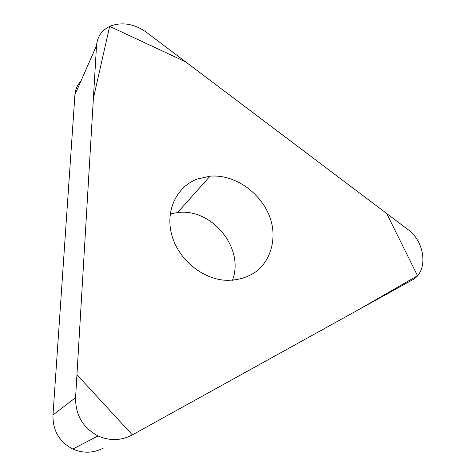 <?xml version="1.0" encoding="UTF-8"?>
<svg xmlns="http://www.w3.org/2000/svg" width="476" height="476" viewBox="0 0 476 476"><rect width="100%" height="100%" fill="white"/><g stroke="black" fill="none" stroke-linecap="round" stroke-linejoin="round"><path stroke-width="0.71" d="M232.401 280.322C244.926 248.52 212.076 207.917 177.542 212.546L170.23 213.903M103.691 447.934C93.611 453.2 83.324 453.574 72.822 449.052C59.286 441.871 52.675 430.518 52.979 414.995L74.922 94.778C75.333 89.5 77.308 85.002 80.843 81.289M407.861 229.491L146.388 32.249C134.446 23.86 122.516 21.771 110.581 26.002C102.06 29.804 97.372 36.319 96.527 45.553L75.589 397.621C75.404 415.007 82.889 427.775 98.038 435.927C109.783 441.073 121.213 440.728 132.328 434.897L412.264 279.977C428.519 271.802 425.49 241.885 407.861 229.491M197.058 179.101C176.941 186.747 165.416 210.071 171.485 233.954C177.411 257.837 200.348 277.913 223.869 280.168C236.655 281.007 248.531 277.514 257.766 270.38C269.392 260.086 274.729 244.146 272.546 227.73C268.226 198.587 238.553 173.799 210.017 176.174L197.058 179.101M132.328 434.897L358.928 309.495L417.512 275.717L386.69 213.522L185.527 61.779L109.67 26.406L93.385 98.342L76.951 374.707L132.328 434.897M52.979 414.995L75.589 397.621M96.527 45.553L74.922 94.778M72.822 449.052L98.038 435.927M177.542 212.546L210.017 176.174"/></g></svg>
